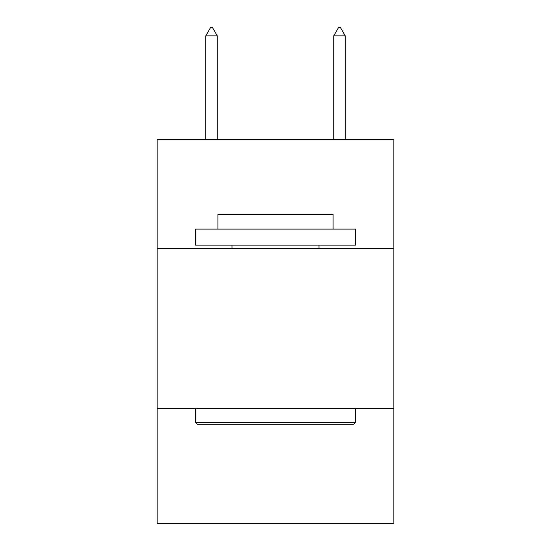 <?xml version="1.0" encoding="UTF-8"?>
<svg xmlns="http://www.w3.org/2000/svg" width="551" height="551" viewBox="0 0 551 551"><rect width="100%" height="100%" fill="white"/><g stroke="black" fill="none" stroke-linecap="round" stroke-linejoin="round"><path stroke-width="0.83" d="M393.875 248.308L393.875 139.527L157.125 139.527L157.125 248.308L393.875 248.308L393.875 523.45L157.125 523.45L157.125 248.308M393.875 408.27L157.125 408.27M197.437 424.27L195.515 422.348L355.485 422.348L353.563 424.27L197.437 424.27M355.485 229.113L355.485 245.105L195.515 245.105L195.515 229.113L355.485 229.113M217.914 229.113L217.914 214.394L333.086 214.394L333.086 229.113M355.485 408.27L355.485 422.348M195.515 408.27L195.515 422.348M319.008 245.105L319.008 248.308M231.992 245.105L231.992 248.308M217.273 35.87L212.472 27.55L210.551 27.55L205.757 35.87L217.273 35.87L217.273 139.527M205.757 35.87L205.757 139.527M338.528 27.55L340.449 27.55L345.243 35.87L333.727 35.87L338.528 27.55M345.243 139.527L345.243 35.87M333.727 139.527L333.727 35.87"/></g></svg>
